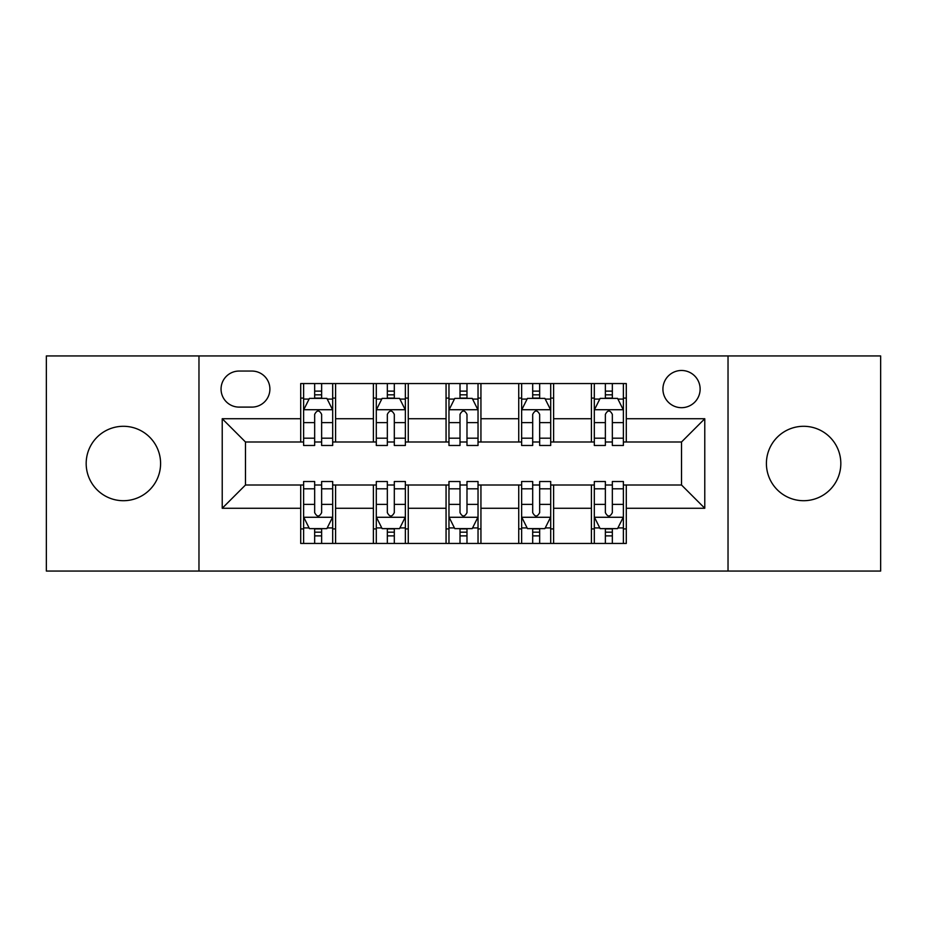 <?xml version="1.0" encoding="UTF-8"?>
<svg xmlns="http://www.w3.org/2000/svg" width="927" height="927" viewBox="0 0 927 927"><rect width="100%" height="100%" fill="white"/><g stroke="black" fill="none" stroke-linecap="round" stroke-linejoin="round"><path stroke-width="1.39" d="M803.616 426.293A37.207 37.207 0 0 0 766.409 463.5A37.207 37.207 0 0 0 803.616 500.707A37.207 37.207 0 0 0 840.824 463.5A37.207 37.207 0 0 0 803.616 426.293M123.384 426.293A37.207 37.207 0 0 0 86.176 463.5A37.207 37.207 0 0 0 123.384 500.707A37.207 37.207 0 0 0 160.591 463.5A37.207 37.207 0 0 0 123.384 426.293M681.519 370.476A18.61 18.61 0 0 0 662.921 389.085A18.61 18.61 0 0 0 681.519 407.683A18.61 18.61 0 0 0 700.128 389.085A18.61 18.61 0 0 0 681.519 370.476M728.031 571.055L880.65 571.055L880.65 355.945L728.031 355.945L728.031 571.055L198.969 571.055L198.969 355.945L46.35 355.945L46.35 571.055L198.969 571.055M239.085 407.104L251.877 407.104A18.019 18.019 0 0 0 269.896 389.085A18.019 18.019 0 0 0 251.877 371.055L239.085 371.055A18.019 18.019 0 0 0 221.055 389.085A18.019 18.019 0 0 0 239.085 407.104M728.031 355.945L198.969 355.945M300.707 508.263L222.225 508.263L222.225 418.737L300.707 418.737L300.707 441.994L245.481 441.994L245.481 485.006L300.707 485.006L300.707 543.442L626.293 543.442L626.293 485.006L681.519 485.006L681.519 441.994L626.293 441.994L626.293 418.737L704.775 418.737L704.775 508.263L626.293 508.263M626.293 418.737L626.293 383.558L300.707 383.558L300.707 418.737M591.403 383.558L591.403 441.994L594.311 441.994M605.366 441.994L612.341 441.994M623.384 441.994L626.293 441.994M591.403 441.994L550.708 441.994M518.738 383.558L518.738 441.994L521.634 441.994M532.689 441.994L539.665 441.994M518.738 441.994L478.031 441.994M446.061 383.558L446.061 441.994L448.969 441.994M460.012 441.994L466.988 441.994M446.061 441.994L405.366 441.994M373.384 383.558L373.384 441.994L376.292 441.994M387.335 441.994L394.311 441.994M373.384 441.994L332.689 441.994M300.707 441.994L303.616 441.994M314.659 441.994L321.634 441.994M300.707 485.006L303.616 485.006M314.659 485.006L321.634 485.006M332.689 485.006L335.597 485.006L335.597 543.442M376.292 485.006L335.597 485.006M387.335 485.006L394.311 485.006M405.366 485.006L408.262 485.006L408.262 543.442M448.969 485.006L408.262 485.006M460.012 485.006L466.988 485.006M478.031 485.006L480.939 485.006L480.939 543.442M521.634 485.006L480.939 485.006M532.689 485.006L539.665 485.006M550.708 485.006L553.616 485.006L553.616 543.442M594.311 485.006L553.616 485.006M605.366 485.006L612.341 485.006M623.384 485.006L626.293 485.006M335.597 383.558L335.597 441.994M300.707 398.089L303.616 398.089M314.659 398.089L321.634 398.089M332.689 398.089L335.597 398.089M300.707 528.911L303.616 528.911M314.659 528.911L321.634 528.911M332.689 528.911L335.597 528.911M373.384 485.006L373.384 543.442M408.262 383.558L408.262 441.994M373.384 398.089L376.292 398.089M387.335 398.089L394.311 398.089M405.366 398.089L408.262 398.089M373.384 528.911L376.292 528.911M387.335 528.911L394.311 528.911M405.366 528.911L408.262 528.911M446.061 485.006L446.061 543.442M446.061 528.911L448.969 528.911M460.012 528.911L466.988 528.911M478.031 528.911L480.939 528.911M480.939 383.558L480.939 441.994M446.061 398.089L448.969 398.089M460.012 398.089L466.988 398.089M478.031 398.089L480.939 398.089M518.738 485.006L518.738 543.442M518.738 528.911L521.634 528.911M532.689 528.911L539.665 528.911M550.708 528.911L553.616 528.911M553.616 383.558L553.616 441.994M518.738 398.089L521.634 398.089M532.689 398.089L539.665 398.089M550.708 398.089L553.616 398.089M591.403 485.006L591.403 543.442M591.403 528.911L594.311 528.911M605.366 528.911L612.341 528.911M623.384 528.911L626.293 528.911M591.403 398.089L594.311 398.089M605.366 398.089L612.341 398.089M623.384 398.089L626.293 398.089M245.481 441.994L222.225 418.737M245.481 485.006L222.225 508.263M704.775 418.737L681.519 441.994M704.775 508.263L681.519 485.006M321.634 391.113L314.659 391.113M332.689 438.193L321.634 438.193L321.634 445.481L332.689 445.481L332.689 410.012L326.872 398.378L309.433 398.378L303.616 410.012L303.616 445.481L314.659 445.481L314.659 438.193L303.616 438.193M303.616 410.012L303.616 383.558M332.689 410.012L332.689 383.558M314.659 398.378L314.659 383.558M321.634 383.558L321.634 398.378M321.634 438.193L321.634 414.369C319.317 409.896 316.988 409.896 314.659 414.369L314.659 438.193M314.659 535.887L321.634 535.887M303.616 488.807L314.659 488.807L314.659 481.519L303.616 481.519L303.616 516.988L309.433 528.622L326.872 528.622L332.689 516.988L332.689 481.519L321.634 481.519L321.634 488.807L332.689 488.807M332.689 516.988L332.689 543.442M303.616 516.988L303.616 543.442M321.634 528.622L321.634 543.442M314.659 543.442L314.659 528.622M314.659 488.807L314.659 512.631C316.988 517.104 319.317 517.104 321.634 512.631L321.634 488.807M394.311 391.113L387.335 391.113M405.366 438.193L394.311 438.193L394.311 445.481L405.366 445.481L405.366 410.012L399.549 398.378L382.109 398.378L376.292 410.012L376.292 445.481L387.335 445.481L387.335 438.193L376.292 438.193M376.292 410.012L376.292 383.558M405.366 410.012L405.366 383.558M387.335 398.378L387.335 383.558M394.311 383.558L394.311 398.378M394.311 438.193L394.311 414.369C391.994 409.896 389.664 409.896 387.335 414.369L387.335 438.193M466.988 391.113L460.012 391.113M478.031 438.193L466.988 438.193L466.988 445.481L478.031 445.481L478.031 410.012L472.225 398.378L454.775 398.378L448.969 410.012L448.969 445.481L460.012 445.481L460.012 438.193L448.969 438.193M448.969 410.012L448.969 383.558M478.031 410.012L478.031 383.558M460.012 398.378L460.012 383.558M466.988 383.558L466.988 398.378M466.988 438.193L466.988 414.369C464.67 409.896 462.341 409.896 460.012 414.369L460.012 438.193M539.665 391.113L532.689 391.113M550.708 438.193L539.665 438.193L539.665 445.481L550.708 445.481L550.708 410.012L544.891 398.378L527.451 398.378L521.634 410.012L521.634 445.481L532.689 445.481L532.689 438.193L521.634 438.193M521.634 410.012L521.634 383.558M550.708 410.012L550.708 383.558M532.689 398.378L532.689 383.558M539.665 383.558L539.665 398.378M539.665 438.193L539.665 414.369C537.336 409.896 535.018 409.896 532.689 414.369L532.689 438.193M387.335 535.887L394.311 535.887M376.292 488.807L387.335 488.807L387.335 481.519L376.292 481.519L376.292 516.988L382.109 528.622L399.549 528.622L405.366 516.988L405.366 481.519L394.311 481.519L394.311 488.807L405.366 488.807M405.366 516.988L405.366 543.442M376.292 516.988L376.292 543.442M394.311 528.622L394.311 543.442M387.335 543.442L387.335 528.622M387.335 488.807L387.335 512.631C389.664 517.104 391.982 517.104 394.311 512.631L394.311 488.807M460.012 535.887L466.988 535.887M448.969 488.807L460.012 488.807L460.012 481.519L448.969 481.519L448.969 516.988L454.775 528.622L472.225 528.622L478.031 516.988L478.031 481.519L466.988 481.519L466.988 488.807L478.031 488.807M478.031 516.988L478.031 543.442M448.969 516.988L448.969 543.442M466.988 528.622L466.988 543.442M460.012 543.442L460.012 528.622M460.012 488.807L460.012 512.631C462.33 517.104 464.659 517.104 466.988 512.631L466.988 488.807M532.689 535.887L539.665 535.887M521.634 488.807L532.689 488.807L532.689 481.519L521.634 481.519L521.634 516.988L527.451 528.622L544.891 528.622L550.708 516.988L550.708 481.519L539.665 481.519L539.665 488.807L550.708 488.807M550.708 516.988L550.708 543.442M521.634 516.988L521.634 543.442M539.665 528.622L539.665 543.442M532.689 543.442L532.689 528.622M532.689 488.807L532.689 512.631C535.006 517.104 537.336 517.104 539.665 512.631L539.665 488.807M612.341 391.113L605.366 391.113M623.384 438.193L612.341 438.193L612.341 445.481L623.384 445.481L623.384 410.012L617.567 398.378L600.128 398.378L594.311 410.012L594.311 445.481L605.366 445.481L605.366 438.193L594.311 438.193M594.311 410.012L594.311 383.558M623.384 410.012L623.384 383.558M605.366 398.378L605.366 383.558M612.341 383.558L612.341 398.378M612.341 438.193L612.341 414.369C610.012 409.896 607.683 409.896 605.366 414.369L605.366 438.193M605.366 535.887L612.341 535.887M594.311 488.807L605.366 488.807L605.366 481.519L594.311 481.519L594.311 516.988L600.128 528.622L617.567 528.622L623.384 516.988L623.384 481.519L612.341 481.519L612.341 488.807L623.384 488.807M623.384 516.988L623.384 543.442M594.311 516.988L594.311 543.442M612.341 528.622L612.341 543.442M605.366 543.442L605.366 528.622M605.366 488.807L605.366 512.631C607.683 517.104 610.012 517.104 612.341 512.631L612.341 488.807M373.384 508.263L335.597 508.263M373.384 418.737L335.597 418.737M446.061 418.737L408.262 418.737M446.061 508.263L408.262 508.263M518.738 418.737L480.939 418.737M518.738 508.263L480.939 508.263M591.403 418.737L553.616 418.737M591.403 508.263L553.616 508.263M332.538 409.722L303.766 409.722M303.616 399.085L309.085 399.085M327.219 399.085L332.689 399.085M314.659 422.608L303.616 422.608M332.689 422.608L321.634 422.608M321.634 394.821L314.659 394.821M303.766 517.278L332.538 517.278M332.689 527.915L327.219 527.915M309.085 527.915L303.616 527.915M321.634 504.392L332.689 504.392M303.616 504.392L314.659 504.392M314.659 532.179L321.634 532.179M405.215 409.722L376.432 409.722M376.292 399.085L381.762 399.085M399.896 399.085L405.366 399.085M387.335 422.608L376.292 422.608M405.366 422.608L394.311 422.608M394.311 394.821L387.335 394.821M477.892 409.722L449.108 409.722M448.969 399.085L454.427 399.085M472.573 399.085L478.031 399.085M460.012 422.608L448.969 422.608M478.031 422.608L466.988 422.608M466.988 394.821L460.012 394.821M550.568 409.722L521.785 409.722M521.634 399.085L527.104 399.085M545.238 399.085L550.708 399.085M532.689 422.608L521.634 422.608M550.708 422.608L539.665 422.608M539.665 394.821L532.689 394.821M376.432 517.278L405.215 517.278M405.366 527.915L399.896 527.915M381.762 527.915L376.292 527.915M394.311 504.392L405.366 504.392M376.292 504.392L387.335 504.392M387.335 532.179L394.311 532.179M449.108 517.278L477.892 517.278M478.031 527.915L472.573 527.915M454.427 527.915L448.969 527.915M466.988 504.392L478.031 504.392M448.969 504.392L460.012 504.392M460.012 532.179L466.988 532.179M521.785 517.278L550.568 517.278M550.708 527.915L545.238 527.915M527.104 527.915L521.634 527.915M539.665 504.392L550.708 504.392M521.634 504.392L532.689 504.392M532.689 532.179L539.665 532.179M623.234 409.722L594.462 409.722M594.311 399.085L599.781 399.085M617.915 399.085L623.384 399.085M605.366 422.608L594.311 422.608M623.384 422.608L612.341 422.608M612.341 394.821L605.366 394.821M594.462 517.278L623.234 517.278M623.384 527.915L617.915 527.915M599.781 527.915L594.311 527.915M612.341 504.392L623.384 504.392M594.311 504.392L605.366 504.392M605.366 532.179L612.341 532.179"/></g></svg>
